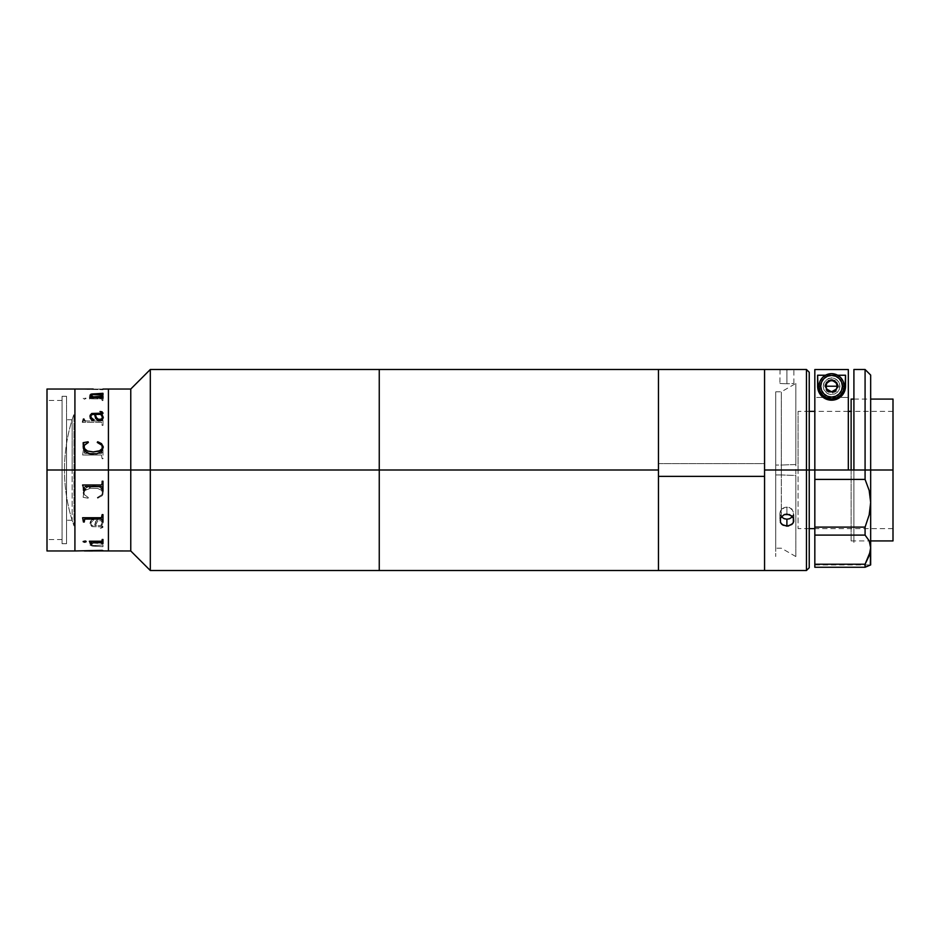 <?xml version="1.0" encoding="UTF-8"?>
<svg xmlns="http://www.w3.org/2000/svg" width="940" height="940" viewBox="0 0 940 940"><rect width="100%" height="100%" fill="white"/><g stroke="black" fill="none" stroke-linecap="round" stroke-linejoin="round"><path stroke-width="0.7" stroke-dasharray="4.7 3.53" d="M47 470L47 389.031L47 470L62.075 470L62.075 539.525L62.075 470L47 470L47 539.525L47 470L62.075 470L47 470L47 400.475L47 539.525L47 400.475L47 470L74.918 470L47 470L47 550.969L47 470M74.918 389.031L74.918 550.969L74.918 389.031L74.918 550.417L74.918 389.583L74.918 470L108.429 470L108.429 389.031L108.429 470L130.766 470L108.429 470L108.429 389.031L108.429 550.417L108.429 389.583L108.429 470L74.918 470L74.918 550.969M62.075 470L62.075 400.475L62.075 470L72.133 470L72.133 520.255L72.133 470L66.54 470L66.54 543.708L66.54 470L62.075 470L62.075 543.708L62.075 470L66.54 470L62.075 470L62.075 396.292L62.075 470M130.766 389.031L130.766 470L130.766 389.031M150.306 470L130.766 470L150.306 470L150.306 369.49L150.306 470L379.255 470L150.306 470L150.306 570.51L150.306 470M379.255 369.49L379.255 570.51L379.255 369.49M130.766 550.969L130.766 470L130.766 550.969M108.429 550.969L108.429 389.583L108.429 550.969M66.54 470L66.54 396.292L66.54 543.708L66.54 396.292L66.54 520.255L66.54 419.745L66.54 470L72.133 470L66.54 470L66.54 419.745L66.54 470M72.133 470L72.133 419.745L72.133 470M64.472 470C64.496 450.848 67.668 432.236 73.978 414.164L73.978 525.836C67.668 507.764 64.496 489.153 64.472 470A168.883 168.883 0 0 0 73.978 525.836L73.978 414.164A168.883 168.883 0 0 0 64.472 470L64.472 470M83.437 449.72L82.614 455.019L101.461 455.031L102.166 458.767L102.977 458.767L102.977 449.72L102.166 449.72L102.131 452.763L101.262 453.421L84.741 453.362L84.248 449.72L83.437 449.72L84.248 449.731L84.283 452.751L85.152 453.433L101.461 453.421L102.166 449.731L102.977 449.731L102.977 458.779L102.166 458.779L101.461 455.042L82.614 455.031L83.437 449.731M85.152 420.956L101.461 420.979L102.166 418.018L102.977 418.018L102.977 425.409L102.166 425.409L101.461 422.307L82.614 422.295L83.437 418.018L82.614 422.26L101.461 422.272L102.166 425.385L102.977 425.385L102.977 417.983L102.166 417.983L101.461 420.944L84.741 420.909L84.248 417.983L83.437 417.983L84.248 418.018L84.248 420.086M101.273 398.02L91.568 397.984L91.039 396.469L90.217 396.469L89.406 398.783L101.649 398.807L102.166 400.522L102.977 400.522L102.977 396.469L101.273 398.02M83.19 398.313L84.6 399.171L86.116 398.325L83.578 397.973L86.01 398.243L84.6 399.218L83.202 398.349M83.437 389.031L102.166 389.665L93.201 389.043M82.614 455.019L101.262 455.031L82.614 455.019M85.152 420.991L84.248 420.11L85.152 420.991M83.437 419.005L82.614 422.06M101.262 398.783L102.166 399.336L101.262 398.783M90.217 396.856L91.039 396.469L91.568 398.031L101.473 398.066L102.977 396.527L102.977 400.569L102.166 400.569L101.649 398.854L89.406 398.83L90.217 396.915M102.977 389.078L93.201 389.089L102.977 389.712L83.437 389.16L102.977 389.089L83.437 389.089M87.455 389.372L92.39 389.089L87.455 389.372M92.39 389.043L84.248 389.066M89.676 396.915L90.217 398.36L91.697 397.62L101.508 397.632L102.977 398.36L102.977 396.222M89.993 394.929L92.237 396.915M90.757 395.282L93.612 394.447L102.977 395.047L102.977 393.343M83.178 446.406L84.024 450.025L85.563 451.729L89.77 453.691L93.26 454.067L96.703 453.809L101.356 451.764L103.059 448.909L103.224 446.747M83.178 442.693L83.731 443.903M83.977 447.041L85.258 444.032L88.325 442.458L88.09 441.812M97.631 441.812L97.278 442.458L100.791 443.939L102.437 447.158M93.26 454.055L93.26 454.067C87.573 454.22 84.201 451.788 83.166 446.77L83.166 446.759M83.39 488.013L83.437 490.269M102.977 490.269L102.977 481.221L102.166 481.221L101.461 484.958L82.614 485.216M102.166 487.625L102.166 490.269M84.248 490.269L84.248 487.66M82.614 484.981L101.262 484.981M101.262 541.217L102.166 540.712M102.977 543.473L102.977 539.431L102.166 539.431L101.649 541.146L89.406 541.287M102.166 542.462L102.166 543.473M102.977 550.934L93.389 550.911M102.166 550.358L85.152 550.499L92.379 550.899M102.166 550.288L102.977 550.664M93.859 550.899L102.977 550.911L93.201 550.957M84.294 550.911L93.201 550.899M102.166 541.64L102.977 541.64L102.977 543.778L93.389 543.085L90.757 544.718L93.612 545.553L102.977 544.953L102.977 546.657L92.449 546.058L89.993 545.071L92.237 543.085L89.676 543.085L90.217 541.64L91.697 542.38L101.508 542.368L102.166 541.64M102.166 543.778L102.977 543.825L102.977 541.687L101.273 542.427L91.438 542.415L91.039 541.687L90.193 542.274M90.111 542.58L89.676 543.144L92.237 543.144L90.123 544.354L90.169 545.412L92.449 546.105L102.977 546.704L102.977 545L93.612 545.6L90.804 544.965L93.389 543.144L101.25 543.085L102.166 543.825M83.86 490.269L83.166 493.241C84.212 488.224 87.585 485.792 93.26 485.945L83.86 490.269L83.166 497.319L88.09 498.212L88.325 497.554L84.271 494.616L84.036 492.278L85.058 490.433L90.358 488.271L97.619 488.447L101.496 490.257L102.389 492.161L102.002 494.652L97.278 497.554L97.631 498.212L101.461 496.39L102.777 494.769L103.2 491.926L102.202 495.615L97.631 498.188L97.278 497.542L102.002 494.64L102.389 492.149L101.496 490.245L97.619 488.436L90.358 488.26L85.058 490.422L84.036 492.255L84.271 494.605L88.325 497.542L88.09 498.188L83.166 497.295L84.024 489.975L86.515 487.602L89.77 486.309L94.987 485.992L99.969 487.237L103.059 491.091M102.425 489.552L99.969 487.249L93.26 485.945L86.515 487.613L84.024 489.998M103.224 522.769L102.484 520.09L99.957 518.962L96.373 520.478L94.564 525.589L92.038 525.448L90.851 524.356L91.074 521.947L93.624 521.077L93.507 519.714L91.486 520.149L89.946 523.486L91.756 526.529L102.002 526.894L101.931 527.787L99.992 528.104L100.521 528.468L102.918 527.375L101.626 525.589L103.224 522.769L101.626 525.554L102.918 526.506L102.742 527.669L99.992 528.433L101.931 527.74L101.802 526.776L92.496 526.67L90.616 525.707L89.946 523.451L90.581 521.113L92.473 519.62L93.965 520.102L90.828 522.699L90.992 524.696L92.637 525.519L94.564 525.554L95.727 521.418L98.571 519.103L101.99 519.609L103.224 522.734M101.25 543.144L102.166 543.579M92.39 550.957L84.248 550.934L92.39 550.911M102.977 521.982L102.977 514.591L102.166 514.591L101.461 517.693L82.614 517.94M102.166 519.89L102.166 521.982M84.248 521.982L84.248 519.914M83.437 520.96L83.437 521.982M102.401 522.064L100.815 525.589L95.375 525.589L97.631 521.03L100.709 520.607L102.401 522.064L100.709 520.572L97.631 520.995L95.375 525.554L100.815 525.554L102.401 522.029M90.757 416.49L91.262 414.951L94.564 414.446L96.373 419.557L99.957 421.073L102.484 419.945L103.224 417.266M89.981 415.962L91.486 419.886L93.119 420.415L94 419.44M99.992 411.567L102.166 412.684M101.626 414.446L102.918 412.66M95.387 414.446L100.815 414.446L102.437 417.56M100.709 519.009L101.391 519.244M98.571 519.103L99.252 518.974M86.116 541.628L84.6 540.782L83.202 541.652M764.561 369.549L764.561 570.51L764.561 383.497L764.561 556.504L764.561 470L806.45 470L806.45 369.49L806.45 470L809.234 470L809.234 455.841L809.234 484.159L809.234 372.275L809.234 470L764.561 470L764.561 369.49L764.561 463.632L658.47 463.632L658.47 369.49L658.47 470L379.255 470L379.255 562.144L379.255 377.856L379.255 470L658.47 470L658.47 570.51L658.47 369.549M658.47 570.451L658.47 463.632L764.561 463.632L764.561 570.451M658.47 464.16L658.47 562.085L658.47 464.16M775.735 474.959L781.316 474.959L781.316 391.827L781.316 465.041L775.735 465.041L775.735 391.827L775.735 548.173L775.735 465.041L781.316 465.041L781.316 391.827L781.316 474.959L795.827 475.487L795.827 383.45L795.827 464.513L781.316 465.041L795.827 464.513L795.827 556.551L795.827 475.487L781.316 474.959L781.316 516.589L781.316 474.959L775.735 474.959L775.735 548.126L775.735 391.874L775.735 474.959M781.316 516.859L781.316 465.041L781.316 516.859M775.735 464.513L775.735 556.504L775.735 464.513M792.702 369.561L791.832 369.608L792.702 369.561M790.775 369.655L789.565 369.69L790.775 369.655M788.261 369.714L786.898 369.726L788.261 369.714M785.534 369.714L786.898 369.726L786.898 383.731L781.974 383.59L786.898 383.731L786.898 369.726L786.898 383.731L786.898 369.726L785.534 369.714M783.02 369.655L784.23 369.69L783.02 369.655M781.093 369.561L781.962 369.608L781.093 369.561M780.059 369.49L779.918 383.45L781.962 383.59L779.918 383.45M780.447 515.567L781.962 517.482L779.918 513.275L780.447 515.567M780.459 510.937L779.918 513.275L781.962 508.94L780.459 510.937M784.23 507.577L781.974 508.928L786.898 507.095L784.23 507.577M791.832 517.482L793.348 515.567L793.348 510.949L789.577 507.577L786.898 507.095L786.898 514.086L786.898 507.095L791.832 508.928L793.877 513.275L791.832 517.482L786.898 519.186L786.898 526.177L791.832 524.473L793.348 522.558L793.348 517.928L791.844 515.931L786.898 514.086L786.898 507.095L786.898 514.086L781.962 515.919L779.918 520.255L781.962 524.473L786.898 526.177L786.898 519.186L781.974 517.482M764.561 570.51L764.561 369.49M764.561 478.484L764.561 556.551L764.561 478.484M764.561 461.517L764.561 383.45L764.561 461.517M789.577 383.685L786.898 383.731L789.577 383.685M793.348 383.485L791.832 383.59L793.348 383.485M793.877 520.266L791.844 515.931L786.898 514.086L781.962 515.919L779.918 520.255L781.093 523.58L783.02 525.202L786.898 526.177L790.775 525.202L793.748 521.43L793.877 513.275L793.877 520.255M806.45 470L806.45 570.51L806.45 470M851.123 470L851.123 540.923L851.123 470L893 470L893 399.077L893 470L798.072 470L798.072 528.633L798.072 470L809.234 470L809.234 567.725L809.234 470L798.072 470L893 470L893 528.633L893 470L814.827 470L893 470L851.123 470L870.663 470L851.123 470L851.123 399.077M809.234 484.159L809.234 542.591L809.234 484.159M809.234 455.841L809.234 397.409L809.234 455.841M893 470L893 540.923L893 470M798.072 470L798.072 411.368L798.072 470M853.908 470L853.908 369.49L853.908 470L865.082 470L853.908 470L853.908 542.591L853.908 432.776L853.908 483.078L853.908 470L814.827 470L814.827 369.526L848.327 369.526L848.327 470L853.908 470M851.123 540.923L869.23 540.923L865.082 535.107L865.082 527.117L869.183 514.85L870.663 502.465L870.663 547.762L869.171 540.782L865.082 535.107L814.827 535.107L814.827 527.117L865.082 527.117L869.183 514.85L870.663 502.465L870.663 456.922L870.663 502.465L869.171 490.422L865.082 479.412L865.082 470L870.663 470L870.663 375.072L870.663 470L865.082 470L865.082 369.49L865.082 479.412L814.827 479.412L814.827 470L848.327 470L848.327 369.526L848.327 397.456L814.827 397.456L814.827 369.526L814.827 397.456L848.327 397.456L848.327 456.182L848.327 369.526L848.327 397.456L848.327 369.526L814.827 369.526L814.827 542.591L814.827 369.526L814.827 527.117L865.082 527.117L865.082 535.107L814.827 535.107L814.827 564.223L865.082 564.223L869.183 555.681M823.193 386.234L823.84 389.442L825.649 392.156L828.363 393.978L831.571 394.612L834.779 393.978L837.493 392.156L839.314 389.442L839.949 386.234L839.314 383.027L837.493 380.312L834.779 378.503L831.571 377.856L828.363 378.503L824.615 381.581L823.193 386.234L823.84 389.442L826.918 393.202L829.938 394.447L834.779 393.978L837.493 392.156L839.314 389.442L839.784 384.601L838.539 381.581L834.779 378.503L831.571 377.856L826.918 379.278L823.84 383.027L823.193 386.234M853.908 537.01L853.908 483.078L853.908 537.01M827.529 390.288L825.849 386.234L827.529 382.192M829.386 380.947L833.768 380.947M835.625 382.192L837.293 386.234L835.625 390.288M833.768 391.522L829.386 391.522M817.612 375.236L817.612 386.234L817.612 375.236M825.508 375.236L837.634 375.236L825.508 375.236M845.53 375.236L845.518 386.928M845.272 388.96L843.18 393.989L836.917 399.136M835.789 399.547L834.826 399.817M828.387 399.829L827.459 399.582M826.236 399.136L819.962 393.989L817.882 388.96M817.624 386.869L817.612 386.234M869.183 555.693L870.663 547.762L870.663 502.465L869.171 490.422L865.082 479.412L814.827 479.412L814.827 564.223L865.082 564.223L865.082 567.255L814.827 567.255L814.827 564.223L814.827 567.255L814.827 564.928L814.827 567.255L865.082 567.255L865.082 564.223M814.827 564.928L870.663 564.928L870.663 547.762L870.663 564.928L865.082 567.255L869.183 565.539M870.663 483.078L870.663 537.01L870.663 483.078M870.663 456.922L870.663 402.99L870.663 456.922M826.742 389.031L825.132 386.234L826.742 383.45M836.412 389.031L838.022 386.234L836.412 383.45M844.144 386.234A12.561 12.561 0 0 0 831.571 373.673A12.561 12.561 0 0 0 819.01 386.234L819.01 386.234A12.561 12.561 0 0 0 831.571 398.807A12.561 12.561 0 0 0 844.144 386.234L844.144 386.234M838.55 386.234L836.506 381.299L831.571 379.255L826.636 381.299L824.591 386.234L826.636 391.169L831.571 393.214L836.506 391.169L838.55 386.234M658.47 369.49L658.47 570.51M658.47 470L658.47 562.144L658.47 470M62.075 539.525L47 539.525M62.075 400.475L47 400.475M72.133 520.255L66.54 520.255M66.54 543.708L62.075 543.708M66.54 396.292L62.075 396.292M72.133 419.745L66.54 419.745M102.977 550.911L93.225 550.911M775.735 391.827L781.316 391.827L795.827 383.45M795.827 556.551L781.316 548.173L775.735 548.173M779.918 513.275L779.918 520.255L779.918 513.275M793.877 383.45L793.877 369.49M893 528.633L814.827 528.633M809.234 528.633L798.072 528.633M853.908 399.077L870.663 399.077M869.23 540.923L870.663 540.923M893 411.368L851.123 411.368M848.327 411.368L814.827 411.368M809.234 411.368L798.072 411.368"/><path stroke-width="1.41" d="M47 550.969L47 389.031L47 470L74.918 470L74.918 389.031L74.918 470L47 470L47 550.969L74.918 550.969L74.918 470L130.766 470L130.766 389.031L130.766 470L150.306 470L150.306 369.49L150.306 470L379.255 470L379.255 369.49L379.255 470L379.255 369.49L379.255 470L150.306 470L150.306 570.51L150.306 470L130.766 470L130.766 550.969L130.766 470L108.429 470L108.429 550.969L108.429 389.031L108.429 470L108.429 462.069L108.429 470L74.918 470L74.918 550.969L102.166 550.358M658.47 369.549L658.47 570.51L658.47 470L379.255 470L379.255 570.51L379.255 470L379.255 570.51L379.255 470L658.47 470L658.47 369.49L658.47 476.369L764.561 476.369L764.561 369.49L764.561 470L809.234 470L809.234 372.275L809.234 470L806.45 470L806.45 369.49L806.45 470L764.561 470L764.561 570.51L764.561 369.549M102.977 389.066L108.429 389.031L108.429 462.069L108.429 389.031L130.766 389.031L150.306 369.49L764.561 369.49L764.561 570.51L806.45 570.51L806.45 470L806.45 570.51L809.234 567.725L809.234 470L814.827 470L809.234 470L809.234 567.725M93.201 389.043L74.918 389.031L74.918 550.969M93.389 396.856L102.977 396.175L102.977 398.313L101.273 397.573L91.438 397.585L90.217 398.313L89.676 396.962L92.237 396.856L89.993 395.411L91.027 394.119L102.977 393.296L102.977 395L91.638 394.565L91.004 395.705L93.389 396.856M103.247 417.724L101.99 420.356L98.571 420.862L95.727 418.547L94.564 414.411L93.26 414.411L91.262 414.916L90.828 417.266L93.941 419.933L92.108 420.239L90.299 418.3L90.087 415.339L91.756 413.471L101.802 413.177L101.931 412.214L99.992 411.52L102.013 411.779L102.918 413.459L101.626 414.411L103.224 417.231L101.931 414.364M103.247 447.264L101.356 451.752L96.703 453.797L89.77 453.679L85.846 451.94L83.366 448.427L83.166 442.681L88.09 441.788L88.325 442.446L84.271 445.384L84.248 448.404L87.538 451.024L93.26 451.929L99.029 451.188L102.225 448.521L102.002 445.349L97.278 442.446L97.631 441.788L101.461 443.61L103.224 446.723L101.461 443.633L98.16 441.941L97.278 442.458M84.248 420.086L85.152 420.956M82.614 422.06L83.437 419.005M91.779 396.727L89.676 396.915M102.166 393.484L92.449 393.942L89.946 395.223M102.977 393.343L102.166 393.343M102.166 396.175L101.45 396.903L93.389 396.915L90.804 395.082M102.977 396.222L102.166 396.222M102.166 396.422L101.25 396.856L102.166 396.469M83.707 443.562L83.166 446.77M88.325 442.458L88.09 441.812L83.166 442.705M102.413 446.688L102.225 448.533L100.369 450.636L93.26 451.94L87.538 451.036L85.058 449.579L83.989 446.629M83.166 446.759C84.212 451.776 87.585 454.208 93.26 454.055M101.262 486.568L85.152 486.568L101.461 486.579L102.166 487.625L101.461 486.591L85.152 486.579L101.262 486.568M83.249 487.049L83.39 488.013L83.249 487.049M82.614 485.216L82.99 486.109L82.614 484.981L101.262 484.981L82.614 484.981M102.166 490.269L102.977 490.269L102.166 490.281L102.166 487.625M83.437 490.269L84.248 490.269L83.437 490.281L83.39 488.024M102.166 540.712L101.262 541.217L102.119 540.899L102.166 539.478L102.977 539.478L102.977 543.532L101.25 543.144M91.791 541.945L102.166 542.462L91.791 541.945M90.217 543.473L91.039 543.473M89.406 541.287L90.217 543.026L89.406 541.217L101.262 541.217M102.166 543.473L102.977 543.473M91.039 543.532L91.039 542.462L91.039 543.532L90.217 543.026M93.389 550.911L102.977 550.617M92.379 550.899L84.447 550.899M102.166 550.335L93.859 550.899M84.294 550.887L130.766 550.969L150.306 570.51L658.47 570.51L658.47 369.49M102.425 489.54L103.059 491.091M84.248 550.922L92.39 550.969M83.166 541.487L85.658 541.052L86.01 541.804L84.6 542.227L83.19 541.687L84.894 542.168L86.151 541.487M102.166 543.532L102.166 542.462M83.437 522.017L82.614 517.74L101.461 517.729L102.166 514.615L102.977 514.615L102.977 522.017L102.166 522.017L102.131 519.573L101.262 519.045L84.741 519.091L84.248 522.017L83.437 522.017L84.248 521.982M84.248 487.66L84.248 490.281M101.262 484.981L102.119 484.323L102.166 481.233L102.977 481.233L102.977 490.281M82.614 517.94L83.437 520.96M102.166 521.982L102.977 521.982M102.166 519.855L101.262 519.009L85.152 519.009L84.248 519.914M94.023 419.628L91.368 418.5L90.781 416.091M102.108 412.448L101.802 413.224L91.756 413.518L89.946 416.549M102.977 413.036L102.013 411.814L99.992 411.567M102.401 417.102L100.815 414.411L95.375 414.411L96.362 417.595L98.583 419.393L101.649 419.005L102.401 417.102L101.649 419.04L98.583 419.428L96.362 417.63L95.387 414.446M92.39 389.031L84.248 389.043M100.709 519.009L101.391 519.244M98.571 519.103L99.252 518.974M764.561 570.451L764.561 476.369L658.47 476.369L658.47 570.451M809.234 372.275L806.45 369.49L780.059 369.49M781.199 516.718L784.218 518.739L786.898 519.186L786.898 526.177L781.962 524.473L780.447 522.558L780.447 517.928L784.23 514.568L786.898 514.086L791.832 515.919L793.348 517.917L793.348 522.546L791.844 524.473L786.898 526.177L786.898 519.186L789.577 518.739L792.596 516.718M793.877 369.49L764.561 369.49M788.272 526.071L783.02 525.202L780.447 522.558L780.447 517.928L784.23 514.568L789.565 514.568L793.348 517.917L793.748 521.43L792.714 523.568L788.272 526.071M870.663 470L893 470L893 399.077L893 470L870.663 470L870.663 375.072L870.663 470L865.082 470L865.082 369.49L865.082 470L853.908 470L870.663 470L870.663 502.465L869.183 514.85L865.082 527.117L814.827 527.117L814.827 479.412L865.082 479.412L865.082 470L865.082 479.412L869.171 490.422L870.663 502.465L870.663 470M853.908 399.077L851.123 399.077L851.123 470M893 540.923L893 470L893 540.923L870.663 540.923M865.082 564.223L869.183 555.693L865.082 564.223L814.827 564.223L814.827 527.117L814.827 535.107L865.082 535.107L865.082 527.117L814.827 527.117L814.827 369.526L848.327 369.526L814.827 369.526L814.827 470L853.908 470L853.908 369.49L853.908 470L814.827 470L814.827 479.412L865.082 479.412L869.171 490.422L870.663 502.465L869.183 514.85L865.082 527.117L865.082 535.107L869.171 540.782L870.287 544.119L869.171 540.782L870.663 547.762L870.287 551.615L865.082 564.223L814.827 564.223L814.827 567.255L865.082 567.255L865.082 564.223L865.082 567.255L870.663 564.928L870.663 502.465L870.663 547.762L869.183 555.693L870.663 547.762L870.287 565.081M848.327 470L848.327 369.526L848.327 470M826.812 383.062L830.455 380.63M832.687 380.63L836.33 383.062M836.33 389.419L832.687 391.851M830.455 391.851L826.812 389.419M840.807 396.704A13.959 13.959 0 0 0 845.53 386.234L844.919 390.347L842.71 394.659C839.89 398.219 836.201 400.064 831.63 400.193C827.036 400.099 823.323 398.278 820.479 394.718L818.246 390.394L817.612 386.234A13.959 13.959 0 0 0 840.795 396.715M845.53 375.236L845.53 386.234L845.53 375.236L837.634 375.236L845.53 375.236L844.919 390.347L842.71 394.659L838.28 398.478L831.63 400.193L828.093 399.759L822.406 396.762L819.128 392.568L817.612 386.234L817.612 375.236L825.508 375.236L817.612 375.236L818.059 389.712M845.53 386.234L845.107 389.677M844.602 391.252L844.355 391.863M843.462 393.555L843.004 394.248M841.97 395.552L841.171 396.375M840.113 397.279L838.809 398.184M837.763 398.748L835.789 399.547M834.826 399.817L828.387 399.829M827.459 399.582L825.438 398.783M824.392 398.207L823.064 397.303M822.007 396.398L821.184 395.564M820.15 394.271L819.692 393.555M818.799 391.874L818.54 391.252M869.183 565.539L865.082 567.255L814.827 567.255L814.827 535.107L865.082 535.107L869.171 540.782M831.571 386.234L837.164 386.234L836.412 389.031L831.571 391.827L826.742 389.031L825.99 386.234L831.571 386.234L825.99 386.234L826.742 389.031L825.132 386.234L828.352 391.827L834.802 391.827L838.022 386.234L834.802 380.653L838.022 386.234L836.412 389.031L837.164 386.234L836.412 383.45L837.164 386.234L831.571 386.234M820.749 386.234A10.822 10.822 0 0 1 831.571 375.413A10.822 10.822 0 0 1 842.393 386.234L844.144 386.234A12.561 12.561 0 0 0 831.571 373.673A12.561 12.561 0 0 0 819.01 386.234L820.749 386.234L819.01 386.234A12.561 12.561 0 0 1 831.571 373.673A12.561 12.561 0 0 1 844.144 386.234L843.18 391.04L840.454 395.117L836.377 397.843L831.571 398.807L826.765 397.843L822.688 395.117L819.962 391.04L819.01 386.234L819.962 381.429L822.688 377.351L826.765 374.625L831.571 373.673L836.377 374.625L840.454 377.351L843.18 381.429L844.144 386.234A12.561 12.561 0 0 1 831.571 398.807A12.561 12.561 0 0 1 819.01 386.234A12.561 12.561 0 0 0 831.571 398.807A12.561 12.561 0 0 0 844.144 386.234L842.393 386.234A10.822 10.822 0 0 1 831.571 397.056A10.822 10.822 0 0 1 820.749 386.234L821.584 382.098L823.922 378.585L827.435 376.247L831.571 375.413L835.719 376.247L839.22 378.585L841.57 382.098L842.393 386.234L841.57 390.382L839.22 393.884L835.719 396.234L831.571 397.056L827.435 396.234L823.922 393.884L821.584 390.382L820.749 386.234M836.412 389.031L834.802 391.827L828.352 391.827L826.742 389.031M828.352 391.827L834.802 391.827L838.022 386.234L834.802 380.653L828.352 380.653L825.132 386.234L828.352 391.827M828.352 380.653L825.132 386.234L828.352 380.653M826.742 383.45L825.99 386.234L826.742 383.45C829.961 379.772 833.181 379.772 836.412 383.45M47 389.031L74.918 389.031M93.225 550.911L92.39 550.911M658.47 570.51L764.561 570.51M814.827 528.633L809.234 528.633M870.663 399.077L893 399.077M851.123 411.368L848.327 411.368M814.827 411.368L809.234 411.368M853.908 369.49L865.082 369.49L870.663 375.072"/></g></svg>
